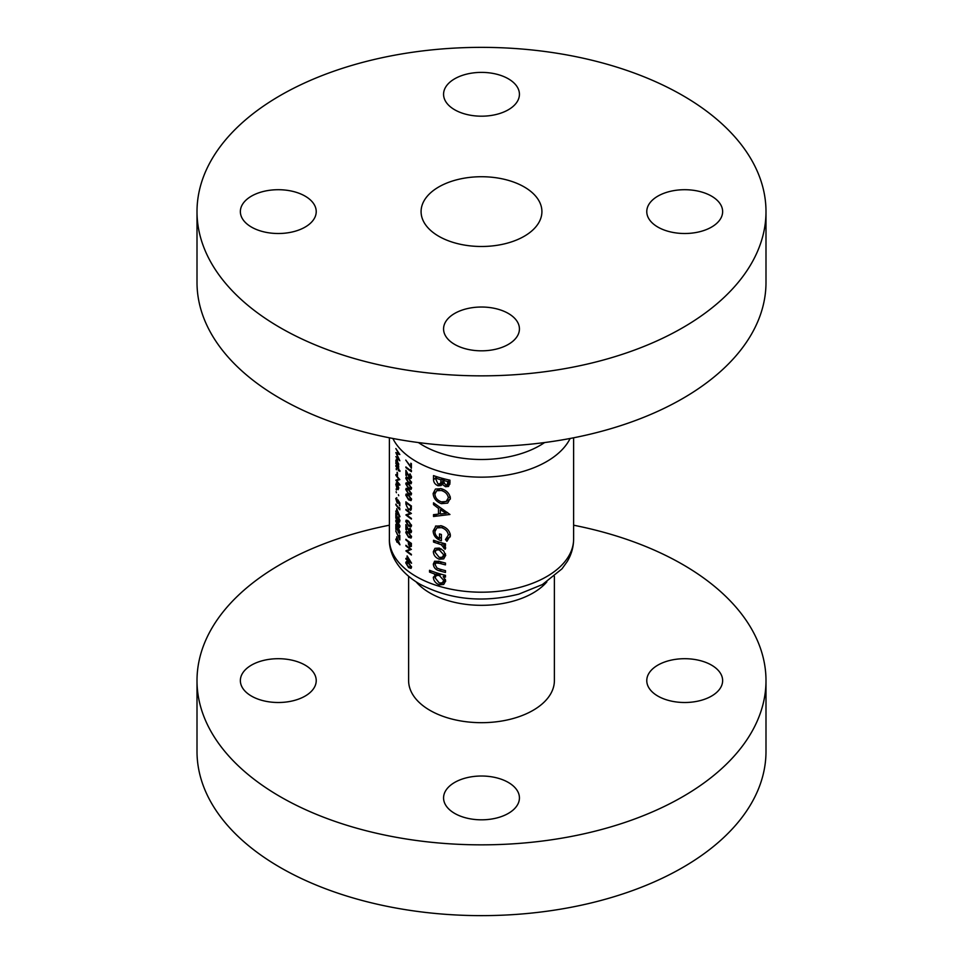 <?xml version="1.0" encoding="UTF-8"?>
<svg xmlns="http://www.w3.org/2000/svg" width="963" height="963" viewBox="0 0 963 963"><rect width="100%" height="100%" fill="white"/><g stroke="black" fill="none" stroke-linecap="round" stroke-linejoin="round"><path stroke-width="1.44" d="M711.525 665.12A37.93 21.896 0 0 0 670.188 660.365A37.93 21.896 0 0 0 646.775 680.6A37.93 21.896 0 0 0 657.885 696.093A37.93 21.896 0 0 0 699.222 700.835A37.93 21.896 0 0 0 722.635 680.6A37.93 21.896 0 0 0 711.525 665.12M305.115 665.12A37.93 21.896 0 0 0 263.778 660.365A37.93 21.896 0 0 0 240.365 680.6A37.93 21.896 0 0 0 251.475 696.093A37.93 21.896 0 0 0 292.812 700.835A37.93 21.896 0 0 0 316.225 680.6A37.93 21.896 0 0 0 305.115 665.12M508.32 782.438A37.93 21.896 0 0 0 466.983 777.683A37.93 21.896 0 0 0 443.57 797.918A37.93 21.896 0 0 0 454.68 813.41A37.93 21.896 0 0 0 496.017 818.153A37.93 21.896 0 0 0 519.43 797.918A37.93 21.896 0 0 0 508.32 782.438M408.613 576.356L408.613 680.6A72.887 42.083 0 0 0 429.967 710.357A72.887 42.083 0 0 0 509.391 719.481A72.887 42.083 0 0 0 554.387 680.6L554.387 576.356M389.377 525.208A284.494 164.252 0 0 0 197.006 680.6A284.494 164.252 0 0 0 280.341 796.738A284.494 164.252 0 0 0 590.367 832.345A284.494 164.252 0 0 0 765.994 680.6A284.494 164.252 0 0 0 682.659 564.462A284.494 164.252 0 0 0 573.623 525.208M197.006 680.6L197.006 751.393A284.494 164.252 0 0 0 280.341 867.531A284.494 164.252 0 0 0 590.367 903.138A284.494 164.252 0 0 0 765.994 751.393L765.994 680.6M305.115 196.127A37.93 21.896 0 0 0 263.778 191.372A37.93 21.896 0 0 0 240.365 211.607A37.93 21.896 0 0 0 251.475 227.087A37.93 21.896 0 0 0 292.812 231.842A37.93 21.896 0 0 0 316.225 211.607A37.93 21.896 0 0 0 305.115 196.127M508.32 78.797A37.93 21.896 0 0 0 466.983 74.055A37.93 21.896 0 0 0 443.57 94.29A37.93 21.896 0 0 0 454.68 109.77A37.93 21.896 0 0 0 496.017 114.525A37.93 21.896 0 0 0 519.43 94.29A37.93 21.896 0 0 0 508.32 78.797M711.525 196.127A37.93 21.896 0 0 0 670.188 191.372A37.93 21.896 0 0 0 646.775 211.607A37.93 21.896 0 0 0 657.885 227.087A37.93 21.896 0 0 0 699.222 231.842A37.93 21.896 0 0 0 722.635 211.607A37.93 21.896 0 0 0 711.525 196.127M508.32 313.444A37.93 21.896 0 0 0 466.983 308.69A37.93 21.896 0 0 0 443.57 328.925A37.93 21.896 0 0 0 454.68 344.417A37.93 21.896 0 0 0 496.017 349.16A37.93 21.896 0 0 0 519.43 328.925A37.93 21.896 0 0 0 508.32 313.444M524.221 186.942A60.416 34.885 0 0 0 458.376 179.383A60.416 34.885 0 0 0 421.084 211.607A60.416 34.885 0 0 0 438.779 236.272A60.416 34.885 0 0 0 504.624 243.832A60.416 34.885 0 0 0 541.916 211.607A60.416 34.885 0 0 0 524.221 186.942M197.006 211.607L197.006 282.4A284.494 164.252 0 0 0 280.341 398.538A284.494 164.252 0 0 0 590.367 434.144A284.494 164.252 0 0 0 765.994 282.4L765.994 211.607A284.494 164.252 0 0 0 682.659 95.469A284.494 164.252 0 0 0 372.633 59.862A284.494 164.252 0 0 0 197.006 211.607A284.494 164.252 0 0 0 280.341 327.745A284.494 164.252 0 0 0 590.367 363.352A284.494 164.252 0 0 0 765.994 211.607M445.688 555.302L443.594 550.74L439.272 548.079L434.963 548.332L433.326 551.643C433.567 555.206 435.553 557.746 439.272 559.238L443.714 558.877L445.688 555.302L442.354 557.216L439.272 557.433L435.083 552.232L436.215 550.029L439.272 549.873L443.726 554.808L442.354 557.216M437.503 573.105L433.326 577.258C433.615 580.833 435.625 583.361 439.345 584.83L443.702 584.445L445.688 580.894L443.221 576.56A92.123 53.182 0 0 0 445.472 577.126L445.472 575.332A92.123 53.182 180 0 1 429.534 570.301L429.534 572.094A92.123 53.182 0 0 0 435.505 574.261L434.518 574.502M445.472 543.806A92.123 53.182 180 0 1 433.519 540.267L433.519 542.061A92.123 53.182 0 0 0 437.431 543.373L441.319 544.745L445.087 549.295L445.688 547.935L443.678 545.154A92.123 53.182 0 0 0 445.472 545.612L445.472 543.806M449.938 514.483L433.519 502.806L433.519 504.624L438.49 508.392L438.49 514.146L433.519 514.639L433.519 516.493L449.938 514.483M449.938 480.176A92.123 53.182 180 0 1 433.519 475.614L433.519 479.502C433.579 482.367 435.083 484.449 438.045 485.749L441.078 485.557L442.149 484.257L445.556 486.736L448.505 486.447L449.938 483.029L449.938 480.176M450.395 498.196C449.613 493.513 446.591 490.348 441.319 488.686L435.457 489.035L433.133 493.501C433.543 498.377 436.299 501.759 441.391 503.661L447.663 503.095L450.395 498.196M436.022 525.906L433.133 530.998C433.446 535.825 436.203 539.087 441.391 540.761L441.391 534.453A92.123 53.182 180 0 1 439.513 533.923L439.513 538.425C436.552 536.86 435.011 534.621 434.879 531.708L436.829 527.941L441.463 527.628C445.484 528.952 447.783 531.42 448.349 535.067L445.472 539.569L446.916 541.278L450.395 535.536C449.757 530.769 446.76 527.531 441.391 525.81L435.469 526.183M445.472 563.078A92.123 53.182 180 0 1 439.561 561.489L434.614 561.212L433.326 564.065C433.627 567.58 435.673 569.831 439.453 570.818A92.123 53.182 0 0 0 445.472 572.443L445.472 570.65A92.123 53.182 180 0 1 439.742 569.109L437.021 568.086L435.083 564.679L435.902 562.958L439.742 563.343A92.123 53.182 0 0 0 445.472 564.884L445.472 563.078M411.538 563.114L407.108 555.892L407.108 559.359A92.123 53.182 180 0 1 405.892 558.371L405.892 559.022A92.123 53.182 0 0 0 407.108 560.009L407.108 560.851A92.123 53.182 0 0 0 407.65 561.285L407.65 560.442A92.123 53.182 0 0 0 411.538 563.247L411.538 563.114M395.853 448.553L398.634 453.561L395.853 452.55L398.634 458.99L395.853 456.691L399.826 460.735L396.503 453.549L399.826 454.524L395.853 448.553M408.565 532.298L406.205 531.383L405.76 532.527L408.565 537.27L411.032 538.064L411.538 536.86L408.565 532.298M408.565 521.067L406.205 520.152L405.76 521.296L408.565 526.039L411.032 526.833L411.538 525.629L408.565 521.067M399.934 470.714A92.123 53.182 180 0 1 398.682 469.294L398.682 468.355A92.123 53.182 180 0 1 398.309 467.91L398.309 468.849A92.123 53.182 180 0 1 395.853 465.586L395.853 466.236A92.123 53.182 0 0 0 398.309 469.499L398.309 470.438A92.123 53.182 0 0 0 398.682 470.883L398.682 469.944A92.123 53.182 0 0 0 399.934 471.376L399.934 470.714M397.49 472.785A92.123 53.182 180 0 1 397.093 472.267L397.093 475.072A92.123 53.182 0 0 0 397.49 475.59L397.49 472.785M397.201 483.558L395.805 484.377L397.201 489.072L398.237 489.649L398.237 485.581L396.178 482.993M398.73 495.692L398.393 494.681L398.73 495.692M411.394 463.66A92.123 53.182 180 0 1 410.804 463.251L410.804 466.634L405.76 460.085L411.394 468.15L411.394 463.66M409.636 474.133L410.948 476.745L409.793 477.516L405.892 470.293L405.892 475.265A92.123 53.182 0 0 0 406.422 475.698L406.422 472.303L409.841 478.202L411.069 478.406L411.538 477.179L410.082 473.868M411.466 476.444L409.793 477.516M408.565 483.631L406.205 482.716L405.76 483.859L408.565 488.59L411.032 489.397L411.538 488.193L408.565 483.631M408.565 494.862L406.205 493.947L405.76 495.09L408.565 499.821L411.032 500.628L411.538 499.424L408.565 494.862M405.892 509.331L405.892 509.981A92.123 53.182 0 0 0 410.154 513.255L405.892 514.94A92.123 53.182 0 0 0 411.394 519.069L411.394 518.407A92.123 53.182 180 0 1 407.012 515.193L411.394 513.448A92.123 53.182 180 0 1 405.892 509.331M397.538 502.566L398.285 501.217L399.38 502.903L399.38 505.382A92.123 53.182 0 0 0 399.826 505.876L399.826 502.891L397.743 499.689L397.948 501.554L397.081 502.205L396.13 499.039L396.792 497.702L395.757 498.473L397.069 502.83L398.008 503.36M396.792 497.702L395.757 498.473L396.792 497.871M396.13 499.039L396.792 498.365M398.297 501.35L397.081 502.205M399.934 516.637L396.696 508.705L396.696 512.172A92.123 53.182 180 0 1 395.853 510.98L395.853 511.63A92.123 53.182 0 0 0 396.696 512.834L396.696 513.676A92.123 53.182 0 0 0 397.093 514.194L397.093 513.351A92.123 53.182 0 0 0 399.934 516.77L399.934 516.637M397.743 521.308C396.672 519.659 396.01 519.575 395.757 521.055L397.743 526.267C398.875 527.856 399.597 527.868 399.934 526.316L397.743 521.308M396.07 519.984L395.757 521.055L396.937 520.381M399.549 527.447L399.934 526.316M399.826 535.452A92.123 53.182 180 0 1 399.38 534.959L399.38 538.341L395.757 530.962L399.826 539.954L399.826 535.452M399.934 544.709L396.696 536.788L396.696 540.255A92.123 53.182 180 0 1 395.853 539.063L395.853 539.713A92.123 53.182 0 0 0 396.696 540.905L396.696 541.748A92.123 53.182 0 0 0 397.093 542.277L397.093 541.435A92.123 53.182 0 0 0 399.934 544.841L399.934 544.709M399.934 532.19L398.67 532.924L399.934 532.154L398.526 528.157L399.489 531.636L398.634 532.226L395.853 524.366L395.853 529.325A92.123 53.182 0 0 0 396.226 529.855L396.226 526.46L398.67 532.924L399.585 533.309M399.874 531.407L398.634 532.226M399.934 520.959L398.67 521.693L399.934 520.923L398.526 516.926L399.489 520.393L398.634 520.995L395.853 513.135L395.853 518.094A92.123 53.182 0 0 0 396.226 518.624L396.226 515.229L398.67 521.693L399.585 522.078M399.874 520.176L398.634 520.995M399.826 508.464L399.38 507.537L399.38 508.657A92.123 53.182 180 0 1 395.853 504.143L395.853 504.805A92.123 53.182 0 0 0 399.826 509.812L399.826 508.464M396.419 492.731L396.106 491.696L396.419 492.731M405.892 501.843L405.892 504.106L408.493 509.884L411.189 509.608L411.394 505.96A92.123 53.182 180 0 1 405.892 501.843M410.599 510.39L411.189 509.608M408.565 489.252L406.205 488.325L405.76 489.481L408.565 494.212L411.032 495.018L411.538 493.814L408.565 489.252M408.565 478.021L406.205 477.094L405.76 478.25L408.565 482.981L411.032 483.775L411.538 482.583L408.565 478.021M411.394 470.353L410.804 469.523L410.804 470.642A92.123 53.182 180 0 1 405.892 466.935L405.892 467.585A92.123 53.182 0 0 0 411.394 471.701L411.394 470.353M396.419 490.023L396.106 488.975L396.419 490.023M395.853 474.566L395.853 475.228A92.123 53.182 0 0 0 398.911 479.201L395.853 480.188A92.123 53.182 0 0 0 399.826 485.196L399.826 484.545A92.123 53.182 180 0 1 396.636 480.633L399.826 479.586A92.123 53.182 180 0 1 395.853 474.566M396.419 469.8L396.106 468.764L396.419 469.8M398.489 465.611L397.225 459.712L395.805 460.531L396.311 463.432A92.123 53.182 180 0 1 395.853 462.782L395.853 463.432A92.123 53.182 0 0 0 398.682 467.139L398.682 466.477A92.123 53.182 180 0 1 398.128 465.815L398.321 465.755M397.225 459.712L396.214 459.134M409.636 528.41L410.948 531.034L409.793 531.805L405.892 524.582L405.892 529.542A92.123 53.182 0 0 0 406.422 529.987L406.422 526.592L409.841 532.491L411.069 532.695L411.538 531.468L410.082 528.157M411.466 530.733L409.793 531.805M411.394 543.397A92.123 53.182 180 0 1 405.892 539.28L405.892 539.93A92.123 53.182 0 0 0 408.348 541.88L408.444 544.324L409.853 546.828L411.309 546.43L411.394 543.397M411.37 545.949L409.853 546.828L411.309 546.43M408.565 562.633L406.205 561.706L405.76 562.849L408.565 567.592L411.032 568.387L411.538 567.183L408.565 562.633M405.892 545.263L405.892 545.925A92.123 53.182 0 0 0 410.154 549.187L405.892 550.884A92.123 53.182 0 0 0 411.394 555.001L411.394 554.351A92.123 53.182 180 0 1 407.012 551.137L411.394 549.392A92.123 53.182 180 0 1 405.892 545.263M449.853 484.257L445.556 486.736M443.474 483.486L442.149 484.257M443.136 482.812L438.045 485.749M435.276 478.491L433.519 479.502M447.903 481.524L447.121 484.834L445.58 484.943L442.872 480.296A92.123 53.182 0 0 0 447.903 481.524L449.938 480.356M449.938 481.644L447.903 482.812M445.026 479.044L442.872 480.296M440.97 479.767L440.777 482.644L439.898 483.811L438.009 483.932L435.276 478.009A92.123 53.182 0 0 0 440.97 479.767L443.088 478.551M442.896 481.416L440.777 482.644M437.274 476.866L435.276 478.009M397.093 540.773L397.093 538.594L398.826 542.939A92.123 53.182 180 0 1 397.093 540.773M399.874 525.629L397.743 525.605L396.13 521.609L397.743 521.958L399.212 526.629L399.934 526.219M396.13 521.609L397.021 520.465M397.093 512.701L397.093 510.522L398.826 514.868A92.123 53.182 180 0 1 397.093 512.701M410.768 513.026L407.012 515.193M406.555 514.555L405.892 514.94M406.904 502.662L406.422 502.939A92.123 53.182 0 0 0 410.804 506.213L410.13 509.62L411.321 508.921M411.37 508.44L408.493 509.234L406.555 505.972L406.422 502.939M407.433 494.127L405.76 495.09M411.466 498.738L408.565 499.171L406.29 495.56L408.565 495.524L410.948 499.039L410.575 499.881L411.538 499.328M406.29 495.56L407.554 494.188M407.433 488.506L405.76 489.481M411.466 493.128L408.565 493.562L406.29 489.938L408.565 489.902L410.948 493.429L410.575 494.26L411.538 493.706M406.29 489.938L407.554 488.578M407.433 482.896L405.76 483.859M411.466 487.507L408.565 487.94L406.29 484.329L408.565 484.293L410.948 487.808L410.575 488.65L411.538 488.097M406.29 484.329L407.554 482.957M407.433 477.275L405.76 478.25M411.466 481.897L408.565 482.331L406.29 478.707L408.565 478.671L410.948 482.198L410.575 483.029L411.538 482.475M406.29 478.707L407.554 477.347M411.538 477.215L409.841 478.202M444.027 502.144L441.391 503.661M435.24 492.286L433.133 493.501M448.349 497.811L446.194 501.494L441.403 501.867C437.419 500.459 435.252 497.859 434.879 494.067L436.708 490.721L441.319 490.492C445.363 491.732 447.711 494.175 448.349 497.811L450.227 496.727M443.245 489.385L441.319 490.492M437.371 514.266L433.519 516.493M440.344 513.074L438.49 514.146M439.935 507.561L438.49 508.392M434.867 503.854L433.519 504.624M446.11 513.339L440.344 514.025L440.344 509.632L446.11 513.339L447.554 512.509M441.764 508.813L440.344 509.632M450.299 536.776L445.472 539.569M450.227 533.984L448.349 535.067M443.365 526.532L441.463 527.628M441.391 537.342L439.513 538.425M435.228 529.782L433.133 530.998M445.472 544.131L443.678 545.154M445.472 546.924L443.522 548.043M445.195 546.382L443.726 547.225M443.714 543.373L441.319 544.745M435.481 540.929L433.519 542.061M445.388 575.308L443.221 576.56M445.676 581.183L439.345 584.83M445.46 579.377L443.726 580.376L442.414 582.784L439.321 583.024L435.083 577.824L436.263 575.561L439.477 573.707L433.326 577.258M431.412 571.011L429.534 572.094M436.263 575.561L439.284 575.453L443.726 580.376M441.367 574.249L439.284 575.453M439.357 561.429L437.13 562.717M441.536 569.615L439.453 570.818M438.358 561.164L433.326 564.065M445.676 555.543L439.272 559.238M439.417 548.116L433.326 551.643M445.472 553.797L443.726 554.808M441.09 548.826L439.272 549.873M398.694 487.579L397.201 488.422L396.13 484.846L397.201 484.208L398.357 487.772L397.201 488.422M396.13 484.846L397.526 484.028M399.356 479.056L396.636 480.633M398.706 463.757L397.213 464.648L396.13 461.024L397.213 460.362L398.357 463.949L397.213 464.648M396.13 461.024L397.538 460.17M407.433 520.333L405.76 521.296M411.466 524.943L408.565 525.377L406.29 521.765L408.565 521.729L410.948 525.244L410.575 526.087L411.538 525.533M406.29 521.765L407.554 520.393M411.538 531.504L409.841 532.491M407.433 531.564L405.76 532.527M411.466 536.174L408.565 536.608L406.29 532.996L408.565 532.96L410.948 536.475L410.575 537.318L411.538 536.764M406.29 532.996L407.554 531.624M410.804 543.65L409.853 546.165L408.914 542.301A92.123 53.182 0 0 0 410.804 543.65L411.321 543.349M411.382 545.768L409.853 546.165M397.274 453.116L396.503 453.549M407.433 561.886L405.76 562.849M411.466 566.509L408.565 566.93L406.29 563.319L408.565 563.283L410.948 566.81L410.575 567.64L411.538 567.087M406.29 563.319L407.554 561.959M407.65 559.792L407.65 557.613L410.057 561.573A92.123 53.182 180 0 1 407.65 559.792M410.768 548.958L407.012 551.137M406.555 550.499L405.892 550.884M546.852 581.881A72.887 42.083 180 0 1 429.967 593.003A72.887 42.083 180 0 1 416.148 581.881M416.365 576.62A92.123 53.182 0 0 0 516.758 588.152A92.123 53.182 0 0 0 573.623 539.015C573.551 547.032 571.408 554.556 567.207 561.573L561.983 568.844L542.41 584.553L518.888 594.111C482.8 603.091 449.757 599.744 419.724 584.072C397.863 571.276 388.811 553.304 389.377 539.015A92.123 53.182 0 0 0 416.365 576.62M544.589 442.559A82.505 47.632 180 0 1 423.166 445.544A82.505 47.632 180 0 1 418.411 442.559M570.132 438.466A92.123 53.182 180 0 1 416.365 461.59A92.123 53.182 180 0 1 392.868 438.466M443.618 478.683L440.97 480.212M439.465 542.193L437.431 543.373M441.824 562.139L439.742 563.343M409.239 541.892L408.348 542.398M573.623 539.015L573.623 437.792M389.377 539.015L389.377 437.792M447.193 484.786L449.938 483.197M439.898 483.811L442.956 482.054M399.212 532.479L399.934 532.07M399.212 521.248L399.934 520.827M397.683 502.542L398.357 502.144M410.575 477.648L411.538 477.094M446.194 501.494L450.347 499.099M436.708 490.721L440.56 488.506M436.829 527.941L440.777 525.666M442.414 582.784L445.688 580.894M435.902 562.958L438.815 561.285M436.215 550.029L439.489 548.14M398.02 488.831L398.73 488.422M396.431 483.775L397.081 483.402M398.008 465.081L398.718 464.66M396.443 459.941L397.105 459.568M410.575 531.937L411.538 531.371"/></g></svg>
